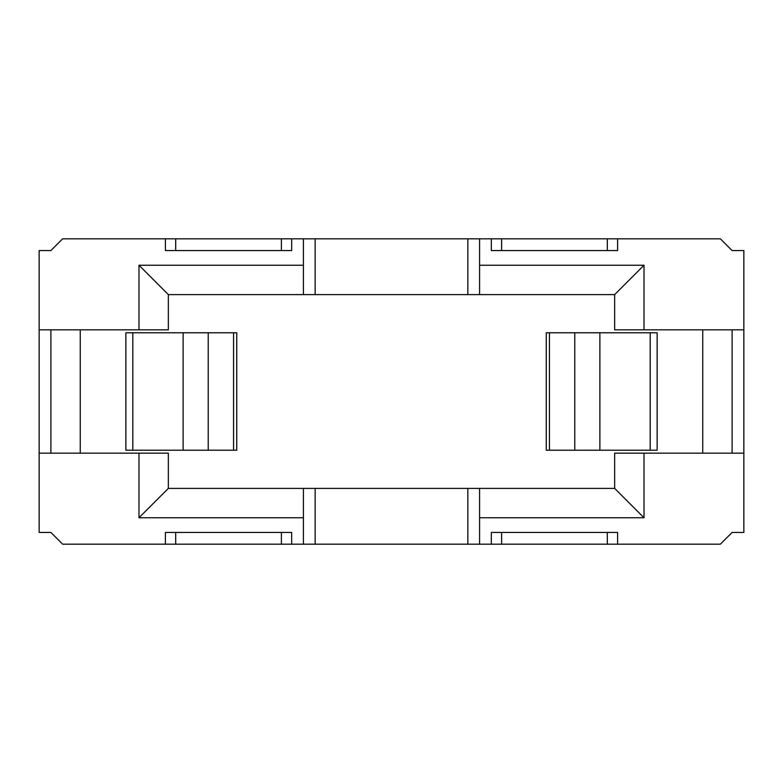 <?xml version="1.0" encoding="UTF-8"?>
<svg xmlns="http://www.w3.org/2000/svg" width="783" height="783" viewBox="0 0 783 783"><rect width="100%" height="100%" fill="white"/><g stroke="black" fill="none" stroke-linecap="round" stroke-linejoin="round"><path stroke-width="1.17" d="M233.559 332.775L125.857 332.775L125.857 450.225L236.74 450.225L236.74 332.775L233.559 332.775L233.559 450.225M549.441 332.775L657.143 332.775L657.143 450.225L546.26 450.225L546.26 332.775L549.441 332.775L549.441 450.225M303.413 238.815L303.413 265.241L138.982 265.241L138.982 329.839L39.15 329.839L39.15 250.56L50.895 250.56L62.64 238.815L165.409 238.815L165.409 250.56L291.668 250.56L291.668 238.815L479.587 238.815L479.587 265.241L644.018 265.241L644.018 329.839L743.85 329.839L743.85 532.44L732.105 532.44L720.36 544.185L607.314 544.185L607.314 532.44L617.591 532.44L491.332 532.44L501.609 532.44L501.609 544.185L607.314 544.185M501.609 238.815L491.332 238.815L491.332 250.56L617.591 250.56L491.332 250.56L501.609 250.56L501.609 238.815L617.591 238.815L617.591 250.56L607.314 250.56L607.314 238.815M165.409 544.185L303.413 544.185L303.413 517.759L138.982 517.759L138.982 453.161L39.15 453.161L39.15 532.44L50.895 532.44L62.64 544.185L165.409 544.185L165.409 532.44L175.686 532.44L175.686 544.185M165.409 532.44L291.668 532.44L281.391 532.44L281.391 544.185M491.332 532.44L491.332 544.185L501.609 544.185M165.409 238.815L291.668 238.815M175.686 250.56L291.668 250.56L165.409 250.56L175.686 250.56L175.686 238.815M281.391 250.56L281.391 238.815M257.901 250.56L199.176 250.56M501.609 250.56L607.314 250.56M525.099 250.56L583.824 250.56M291.668 532.44L291.668 544.185M491.332 544.185L303.413 544.185M138.982 453.161L168.345 453.161L168.345 488.396L138.982 517.759M303.413 517.759L303.413 488.396L168.345 488.396M39.15 329.839L39.15 453.161M303.413 265.241L303.413 294.604L479.587 294.604L479.587 265.241M138.982 265.241L168.345 294.604L303.413 294.604M138.982 329.839L168.345 329.839L168.345 294.604M467.843 544.185L467.843 488.396L303.413 488.396M491.332 238.815L479.587 238.815M50.895 329.839L50.895 453.161M743.85 453.161L644.018 453.161L644.018 517.759L479.587 517.759L479.587 544.185M617.591 544.185L617.591 532.44M467.843 488.396L479.587 488.396L479.587 517.759M644.018 453.161L614.655 453.161L614.655 488.396L479.587 488.396M617.591 238.815L720.36 238.815L732.105 250.56L743.85 250.56L743.85 329.839M479.587 294.604L614.655 294.604L644.018 265.241M80.258 329.839L80.258 453.161M614.655 488.396L644.018 517.759M644.018 329.839L614.655 329.839L614.655 294.604M702.742 453.161L702.742 329.839M732.105 453.161L732.105 329.839M132.807 332.775L132.807 450.225M183.124 332.775L183.124 450.225M208.219 332.775L208.219 450.225M650.193 332.775L650.193 450.225M599.876 332.775L599.876 450.225M574.781 332.775L574.781 450.225M315.158 544.185L315.158 488.396M467.843 294.604L467.843 238.815M315.158 294.604L315.158 238.815"/></g></svg>
